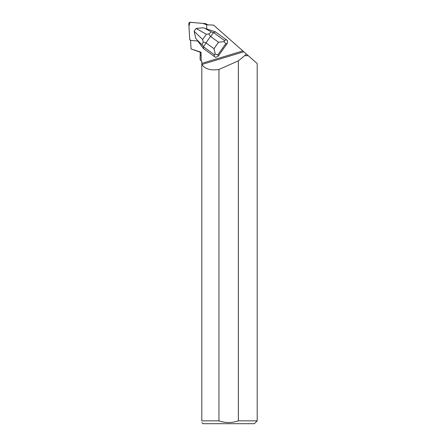 <?xml version="1.0" encoding="UTF-8"?>
<svg xmlns="http://www.w3.org/2000/svg" width="446" height="446" viewBox="0 0 446 446"><rect width="100%" height="100%" fill="white"/><g stroke="black" fill="none" stroke-linecap="round" stroke-linejoin="round"><path stroke-width="0.67" d="M205.952 23.783A1.36 1.316 -61.1 0 0 205.444 23.627L190.28 22.3A1.36 1.316 -61.1 0 0 188.803 23.766L189.74 39.237A1.36 1.316 -61.1 0 0 190.559 40.374L189.74 39.231L188.948 26.074L190.041 22.3L202.919 23.404L206.615 24.792A1.36 1.316 -61.1 0 0 205.952 23.783L207.546 24.664A1.36 1.316 118.9 0 1 207.741 24.792M227.599 40.664L215.312 31.8L227.599 40.664L227.265 43.39L218.133 56.213L215.674 57.4L214.52 56.592L214.208 54.585L203.627 46.925C203.833 45.994 204.708 44.706 206.242 43.061L213.974 48.653L215.29 54.195L217.904 54.752L218.133 56.213M191.078 48.982L201.007 52.176L201.118 55.599L200.204 55.599L200.204 52.176L191.078 48.982L190.559 40.369A1.36 1.316 -61.1 0 0 190.877 40.441L197.823 41.049M201.118 55.599L201.218 60.929L200.12 59.831L200.12 55.689L201.029 55.689M243.527 51.513L243.823 51.775L201.876 64.492C205.082 69.097 210.774 70.752 218.953 69.459L218.953 420.846L201.809 420.846L201.809 61.52L201.218 60.929M206.833 28.984L206.582 24.831A1.36 1.316 -61.1 0 0 206.582 24.792L213.584 25.121L248.266 55.689L244.681 55.689L248.171 55.599M201.809 422.535L202.975 423.7L254.343 423.7L257.197 420.846L257.197 63.555L248.266 55.689M257.197 420.846L238.365 420.846L238.365 60.862L244.681 55.689M246.331 53.983L244.692 55.599M200.204 52.176L201.007 52.176M242.853 50.916L201.809 63.36L201.876 64.492M238.365 60.862L218.953 69.459M218.953 420.846C225.414 423.087 231.887 423.087 238.365 420.846M201.809 420.846C201.809 423.07 201.809 423.07 201.809 420.846M203.387 48.53L203.627 46.925L202.06 44.812L196.931 39.839L203.387 48.53L214.52 56.592M224.316 40.391L224.243 41.634L218.557 42.225L210.824 36.628C211.883 34.626 212.853 33.333 213.74 32.731L215.312 31.8L205.076 28.405L211.253 31.911L213.74 32.731L224.316 40.391L226.445 39.861M227.265 43.39L225.721 43.78L224.243 41.634M215.29 54.195L214.208 54.585M202.891 27.814L197.411 28.31L203.248 27.803L205.076 28.405M196.931 39.839L195.788 38.272L194.395 32.541L195.677 37.938M194.395 32.541L194.166 31.248L196.134 28.488L197.411 28.31M208.873 34.002L210.456 36.505L206.013 42.749L203.164 42.013L202.64 39.504L206.375 34.264L208.873 34.002L211.253 31.911M202.06 44.812L203.164 42.013M225.721 43.78L217.904 54.752M210.824 36.628L210.456 36.505M206.013 42.749L206.242 43.061M213.974 48.653L218.557 42.225M194.177 31.304L202.64 39.504M206.375 34.264L196.184 28.477"/></g></svg>

